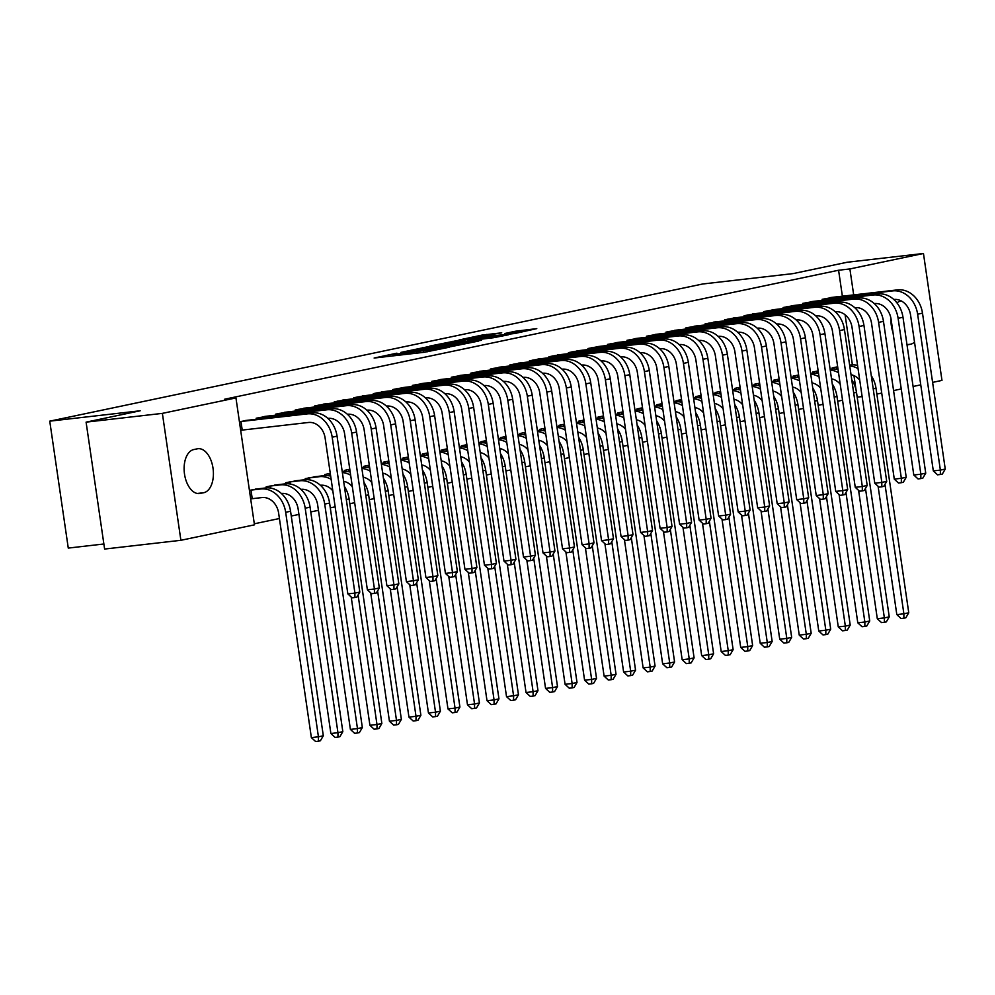 <?xml version="1.0" encoding="UTF-8"?>
<svg xmlns="http://www.w3.org/2000/svg" width="995" height="995" viewBox="0 0 995 995"><rect width="100%" height="100%" fill="white"/><g stroke="black" fill="none" stroke-linecap="round" stroke-linejoin="round"><path stroke-width="1.49" d="M396.918 353.175L374.132 358.038L424.057 352.305L449.516 347.18L401.781 353.573L392.975 354.332L396.918 353.175M501.729 332.827L482.177 335.079L458.981 339.991L515.037 333.449L536.778 328.624L515.174 331.285L504.913 333.487L518.644 332.193L504.502 334.594L467.749 338.599L501.729 332.827M842.379 296.212L838.586 270.242L224.646 399.219L235.952 397.925L254.459 524.838L180.891 540.297L162.372 413.373L235.952 397.925M838.586 270.242L849.892 268.936L923.459 253.489L941.979 380.401L932.601 382.378M180.891 540.297L104.612 549.053L86.092 422.141L140.158 410.786L49.75 421.159L702.719 283.985L793.127 273.6L847.18 262.245L923.459 253.489M86.092 422.141L162.372 413.373M427.29 346.869L400.861 352.417L450.772 346.695L478.657 341.049L427.29 346.869L427.477 348.138M429.79 346.086L457.078 340.613L508.445 334.793L493.495 337.715L468.558 340.763L461.543 342.28L481.393 340.34L429.815 346.248M49.75 421.159L68.269 548.083L103.878 543.991M814.358 301.286L802.604 303.425L802.754 304.482M818.151 370.874L812.616 372.03L812.766 373.1M775.329 309.495L763.575 311.634L763.725 312.679M779.122 379.07L773.575 380.239L773.737 381.296M736.3 317.691L724.547 319.83L724.696 320.875M740.093 387.266L734.546 388.436L734.708 389.505M697.271 325.887L685.518 328.027L685.667 329.084M701.065 395.475L695.517 396.632L695.679 397.701M658.242 334.084L646.476 336.223L646.638 337.28M662.023 403.671L656.489 404.841L656.65 405.898M619.213 342.292L607.447 344.432L607.609 345.476M622.994 411.868L617.46 413.037L617.621 414.107M580.172 350.489L568.419 352.628L568.58 353.685M583.965 420.077L578.431 421.233L578.58 422.303M541.143 358.685L529.39 360.824L529.539 361.881M544.937 428.273L539.402 429.43L539.551 430.499M502.114 366.894L490.361 369.033L490.51 370.078M505.908 436.469L500.373 437.638L500.522 438.695M463.085 375.09L451.332 377.229L451.481 378.274M466.879 444.665L461.344 445.835L461.493 446.904M424.057 383.286L412.303 385.426L412.452 386.483M427.85 452.874L422.315 454.031L422.465 455.101M385.028 391.483L373.274 393.622L373.423 394.679M388.821 461.071L383.274 462.227L383.436 463.297M345.999 399.691L334.245 401.831L334.395 402.875M349.792 469.267L344.245 470.436L344.407 471.493M306.97 407.888L295.216 410.027L295.366 411.084M316.97 476.493L305.216 478.632L305.378 479.702M267.941 416.084L256.188 418.223L256.337 419.281M277.941 484.689L266.187 486.829L266.349 487.898M856.061 390.015L853.959 375.625M852.392 364.866L845.091 314.768M254.31 523.793L279.408 518.519M291.261 516.032L298.923 514.427M310.776 511.94L318.437 510.323M330.29 507.836L335.153 506.816M349.805 503.731L354.668 502.711M369.319 499.639L374.182 498.619M388.834 495.535L393.697 494.515M408.348 491.43L413.211 490.411M427.862 487.339L432.726 486.319M447.377 483.234L452.24 482.214M466.891 479.142L471.754 478.11M486.406 475.038L491.269 474.018M505.92 470.933L510.783 469.914M525.435 466.842L530.298 465.809M544.949 462.737L549.812 461.717M564.463 458.633L569.327 457.613M583.978 454.541L588.853 453.521M603.492 450.437L608.368 449.417M623.019 446.332L627.882 445.312M642.534 442.24L647.397 441.22M662.048 438.136L666.911 437.116M681.563 434.044L686.426 433.012M701.077 429.939L705.94 428.92M720.591 425.835L725.454 424.815M740.106 421.743L744.969 420.711M759.62 417.639L764.483 416.619M779.135 413.534L783.998 412.515M798.649 409.442L803.512 408.423M818.164 405.338L823.027 404.318M837.678 401.234L842.541 400.214M249.434 490.348L258.426 488.794M239.422 421.743L248.427 420.188M297.455 480.597L285.702 482.737L285.863 483.794M287.455 411.992L275.702 414.131L275.851 415.176M330.278 473.371L324.731 474.528L324.892 475.598M326.484 403.783L314.731 405.923L314.88 406.98M369.307 465.175L363.76 466.332L363.921 467.401M365.513 395.587L353.76 397.726L353.909 398.784M408.336 456.966L402.801 458.135L402.95 459.205M404.542 387.391L392.789 389.53L392.938 390.575M447.364 448.77L441.83 449.939L441.979 450.996M443.571 379.182L431.818 381.334L431.967 382.378M486.393 440.574L480.859 441.73L481.008 442.8M482.6 370.986L470.846 373.125L470.996 374.182M525.422 432.365L519.887 433.534L520.037 434.604M521.629 362.789L509.875 364.929L510.025 365.973M564.451 424.168L558.916 425.338L559.066 426.395M560.658 354.593L548.904 356.732L549.066 357.777M603.48 415.972L597.945 417.129L598.107 418.198M599.687 346.384L587.933 348.524L588.095 349.581M642.509 407.776L636.974 408.933L637.136 410.002M638.728 338.188L626.962 340.327L627.124 341.385M681.538 399.567L676.003 400.736L676.165 401.806M677.757 329.992L665.991 332.131L666.153 333.176M720.579 391.371L715.032 392.54L715.194 393.597M716.786 321.795L705.032 323.935L705.181 324.979M759.608 383.174L754.061 384.331L754.222 385.401M755.814 313.587L744.061 315.726L744.21 316.783M798.637 374.966L793.09 376.135L793.251 377.204M794.843 305.39L783.09 307.53L783.239 308.587M837.666 366.769L832.131 367.939L832.28 368.996M833.872 297.194L822.119 299.333L822.268 300.378M914.517 342.106A22.213 12.724 -96.6 0 1 910.549 344.233L907.042 344.966A22.213 12.724 -96.6 0 1 907.03 344.966L907.042 344.966M892.988 332.417A22.213 12.724 -96.6 0 1 890.973 318.624M896.968 302.915A22.213 12.724 -96.6 0 1 900.637 301.062L901.259 300.925M855.663 308.537L855.538 307.617M853.685 294.918L849.892 268.936M920.761 384.866L913.087 386.47M901.246 388.958L893.572 390.575M881.719 393.062L876.856 394.082M857.192 397.142L862.13 396.582M200.206 493.458A22.213 12.724 -96.6 0 1 199.535 493.57A22.213 12.724 -96.6 0 1 184.436 473.545A22.213 12.724 -96.6 0 1 193.801 449.553L197.308 448.82A22.213 12.724 -96.6 0 1 197.98 448.708A22.213 12.724 -96.6 0 1 213.092 468.732A22.213 12.724 -96.6 0 1 203.714 492.724L198.863 493.619M405.997 351.446L450.412 346.471L458.372 344.83L423.771 348.561L405.997 351.446M452.24 342.454L438.099 344.842L458.26 342.554L465.274 341.036L452.24 342.454M252.232 498.694L261.996 497.562A17.35 14.204 78.1 0 1 278.625 513.097L311.373 737.606L318.437 736.797L285.677 512.288A26.019 21.293 -101.9 0 0 260.74 488.993L250.976 490.112L252.232 498.694L250.678 498.893M323.313 735.778L320.378 740.778L318.425 741.188L318.437 736.797L323.313 735.778L290.565 511.256A26.019 21.293 -101.9 0 0 265.615 487.96L255.217 489.142M249.844 490.261L250.976 490.112M318.425 741.188L315.602 741.511L311.373 737.606M239.832 421.656L240.964 421.507L242.22 430.089L308.487 422.477A17.35 14.204 78.1 0 1 325.116 437.999L347.852 593.903L354.916 593.095L332.181 437.191A26.019 21.293 -101.9 0 0 307.231 413.895L240.964 421.507M359.804 592.075L356.869 597.087L354.916 597.497L354.916 593.095L359.804 592.075L337.056 436.171A26.019 21.293 -101.9 0 0 312.119 412.875L245.205 420.537M242.22 430.089L240.666 430.288M354.916 597.497L352.093 597.821L347.852 593.903M281.374 493.483L281.51 493.47A17.35 14.204 78.1 0 1 298.139 508.992L330.887 733.514L337.952 732.693L305.191 508.184A26.019 21.293 -101.9 0 0 280.254 484.888L270.491 486.008L270.802 488.135M342.827 731.673L339.892 736.686L337.939 737.096L337.952 732.693L342.827 731.673L310.079 507.164A26.019 21.293 -101.9 0 0 285.13 483.868L274.732 485.038M269.359 486.169L270.491 486.008M337.939 737.096L335.116 737.419L330.887 733.514M300.888 489.378L301.025 489.366A17.35 14.204 78.1 0 1 317.654 504.9L350.402 729.41L357.466 728.601L324.718 504.092A26.019 21.293 -101.9 0 0 299.769 480.796L290.005 481.916L290.316 484.03M362.342 727.569L359.406 732.581L357.466 732.992L357.466 728.601L362.342 727.569L329.594 503.06A26.019 21.293 -101.9 0 0 304.644 479.764L294.246 480.933M288.873 482.065L290.005 481.916M357.466 732.992L354.63 733.315L350.402 729.41M259.347 417.564L260.479 417.402L260.678 418.783M327.865 418.385L328.002 418.373A17.35 14.204 78.1 0 1 344.631 433.907L367.379 589.811L374.431 589.003L351.695 433.086A26.019 21.293 -101.9 0 0 326.746 409.803L260.479 417.402M379.319 587.97L376.384 592.983L374.431 593.393L374.431 589.003L379.319 587.97L356.571 432.066A26.019 21.293 -101.9 0 0 331.633 408.771L264.72 416.432M374.431 593.393L371.608 593.716L367.379 589.811M278.861 413.46L279.993 413.311L280.204 414.679M347.379 414.293L347.516 414.268A17.35 14.204 78.1 0 1 364.145 429.803L386.893 585.707L393.945 584.898L371.21 428.994A26.019 21.293 -101.9 0 0 346.26 405.699L279.993 413.311M398.833 583.878L395.898 588.878L393.945 589.289L393.945 584.898L398.833 583.878L376.085 427.962A26.019 21.293 -101.9 0 0 351.148 404.679L284.234 412.328M393.945 589.289L391.122 589.612L386.893 585.707M320.402 485.286L320.539 485.262A17.35 14.204 78.1 0 1 332.815 490.809M330.676 476.12A26.019 21.293 -101.9 0 0 324.159 475.672L313.761 476.841M308.388 477.961L309.52 477.811L309.831 479.938M331.148 479.341A26.019 21.293 -101.9 0 0 319.283 476.692L309.52 477.811M351.198 596.988L369.916 725.305L376.981 724.497L358.088 594.998M376.981 728.887L376.981 724.497L381.856 723.477L378.921 728.477L376.981 728.887L374.145 729.223L369.916 725.305M381.856 723.477L349.108 498.955A26.019 21.293 -101.9 0 0 344.382 486.418M350.19 472.016A26.019 21.293 -101.9 0 0 343.685 471.568L342.243 471.729M327.902 473.869L329.034 473.707L329.345 475.834M330.303 473.57L329.034 473.707M343.636 481.306A17.35 14.204 78.1 0 1 352.329 486.704M370.712 592.896L389.431 721.213L396.495 720.392L377.603 590.893M396.495 724.795L396.495 720.392L401.371 719.373L398.448 724.385L396.495 724.795L393.659 725.119L389.431 721.213M401.371 719.373L368.623 494.863A26.019 21.293 -101.9 0 0 363.896 482.314M350.663 475.249A26.019 21.293 -101.9 0 0 342.367 472.55M298.376 409.355L299.507 409.206L299.719 410.574M366.894 410.189L367.031 410.176A17.35 14.204 78.1 0 1 383.66 425.698L406.408 581.615L413.46 580.794L390.724 424.89A26.019 21.293 -101.9 0 0 365.774 401.594L299.507 409.206M418.348 579.774L415.412 584.786L413.46 585.197L413.46 580.794L418.348 579.774L395.6 423.87A26.019 21.293 -101.9 0 0 370.662 400.575L303.749 408.236M413.46 585.197L410.637 585.52L406.408 581.615M317.89 405.263L319.034 405.102L319.233 406.482M386.421 406.084L386.545 406.072A17.35 14.204 78.1 0 1 403.174 421.606L425.922 577.51L432.987 576.702L410.238 420.798A26.019 21.293 -101.9 0 0 385.289 397.502L319.034 405.102M437.862 575.67L434.927 580.682L432.974 581.092L432.987 576.702L437.862 575.67L415.114 419.766A26.019 21.293 -101.9 0 0 390.177 396.47L323.263 404.132M432.974 581.092L430.151 581.416L425.922 577.51M369.705 467.911A26.019 21.293 -101.9 0 0 363.2 467.463L361.757 467.638M347.417 469.764L348.548 469.615L348.859 471.729M349.817 469.466L348.548 469.615M363.15 477.202A17.35 14.204 78.1 0 1 371.844 482.6M390.227 588.791L408.945 717.109L416.01 716.3L397.117 586.801M416.01 720.691L416.01 716.3L420.885 715.268L417.962 720.28L416.01 720.691L413.186 721.014L408.945 717.109M420.885 715.268L388.137 490.759A26.019 21.293 -101.9 0 0 383.411 478.209M370.177 471.145A26.019 21.293 -101.9 0 0 361.881 468.446M337.404 401.159L338.549 401.01L338.748 402.378M405.935 401.992L406.06 401.98A17.35 14.204 78.1 0 1 422.688 417.502L445.437 573.406L452.501 572.598L429.753 416.694A26.019 21.293 -101.9 0 0 404.816 393.398L338.549 401.01M457.377 571.578L454.441 576.578L452.489 576.988L452.501 572.598L457.377 571.578L434.628 415.661A26.019 21.293 -101.9 0 0 409.691 392.378L342.778 400.027M452.489 576.988L449.665 577.324L445.437 573.406M389.219 463.819A26.019 21.293 -101.9 0 0 382.714 463.371L381.272 463.533M366.931 465.672L368.063 465.511L368.374 467.638M369.332 465.374L368.063 465.511M382.665 473.098A17.35 14.204 78.1 0 1 391.358 478.508M409.741 584.699L428.459 713.005L435.524 712.196L416.631 582.697M435.524 716.599L435.524 712.196L440.399 711.176L437.477 716.189L435.524 716.599L432.701 716.922L428.459 713.005M440.399 711.176L407.651 486.667A26.019 21.293 -101.9 0 0 402.925 474.117M389.692 467.053A26.019 21.293 -101.9 0 0 381.396 464.342M356.919 397.067L358.063 396.905L358.262 398.274M425.45 397.888L425.574 397.876A17.35 14.204 78.1 0 1 442.203 413.398L464.951 569.314L472.016 568.493L449.267 412.589A26.019 21.293 -101.9 0 0 424.33 389.294L358.063 396.905M476.891 567.473L473.956 572.486L472.003 572.896L472.016 568.493L476.891 567.473L454.143 411.569A26.019 21.293 -101.9 0 0 429.206 388.274L362.292 395.935M472.003 572.896L469.18 573.219L464.951 569.314M408.734 459.715A26.019 21.293 -101.9 0 0 402.229 459.267L400.786 459.429M386.446 461.568L387.577 461.419L387.888 463.533M388.846 461.27L387.577 461.419M402.179 469.006A17.35 14.204 78.1 0 1 410.873 474.404M429.255 580.595L447.974 708.913L455.038 708.092L436.146 578.592M455.038 712.495L455.038 708.092L459.914 707.072L456.991 712.084L455.038 712.495L452.215 712.818L447.974 708.913M459.914 707.072L427.166 482.563A26.019 21.293 -101.9 0 0 422.44 470.013M409.206 462.949A26.019 21.293 -101.9 0 0 400.91 460.25M376.433 392.963L377.578 392.814L377.777 394.182M444.964 393.784L445.088 393.771A17.35 14.204 78.1 0 1 461.717 409.306L484.465 565.21L491.53 564.401L468.782 408.497A26.019 21.293 -101.9 0 0 443.845 385.202L377.578 392.814M496.405 563.369L493.47 568.381L491.518 568.792L491.53 564.401L496.405 563.369L473.657 407.465A26.019 21.293 -101.9 0 0 448.72 384.169L381.819 391.831M491.518 568.792L488.694 569.115L484.465 565.21M428.248 455.623A26.019 21.293 -101.9 0 0 421.743 455.163L420.3 455.337M405.96 457.464L407.092 457.314L407.403 459.429M408.36 457.165L407.092 457.314M421.706 464.901A17.35 14.204 78.1 0 1 430.387 470.299M448.77 576.491L467.488 704.808L474.553 704L455.66 574.501M474.553 708.39L474.553 704L479.428 702.967L476.505 707.98L474.553 708.39L471.729 708.714L467.488 704.808M479.428 702.967L446.68 478.458A26.019 21.293 -101.9 0 0 441.967 465.921M428.721 458.844A26.019 21.293 -101.9 0 0 420.425 456.145M395.96 388.858L397.092 388.709L397.291 390.077M464.478 389.692L464.603 389.679A17.35 14.204 78.1 0 1 481.232 405.201L503.98 561.105L511.044 560.297L488.296 404.393A26.019 21.293 -101.9 0 0 463.359 381.097L397.092 388.709M515.92 559.277L512.985 564.289L511.032 564.7L511.044 560.297L515.92 559.277L493.172 403.373A26.019 21.293 -101.9 0 0 468.235 380.078L401.333 387.739M511.032 564.7L508.209 565.023L503.98 561.105M447.762 451.519A26.019 21.293 -101.9 0 0 441.258 451.071L439.815 451.232M425.474 453.372L426.606 453.21L426.917 455.337M427.875 453.073L426.606 453.21M441.22 460.797A17.35 14.204 78.1 0 1 449.902 466.207M468.284 572.399L487.003 700.704L494.067 699.895L475.175 570.396M494.067 704.298L494.067 699.895L498.955 698.876L496.02 703.888L494.067 704.298L491.244 704.622L487.003 700.704M498.955 698.876L466.195 474.366A26.019 21.293 -101.9 0 0 461.481 461.817M448.235 454.752A26.019 21.293 -101.9 0 0 439.939 452.041M415.475 384.767L416.606 384.605L416.805 385.985M483.993 385.587L484.117 385.575A17.35 14.204 78.1 0 1 500.746 401.109L523.494 557.013L530.559 556.205L507.811 400.288A26.019 21.293 -101.9 0 0 482.873 376.993L416.606 384.605M535.434 555.173L532.499 560.185L530.546 560.595L530.559 556.205L535.434 555.173L512.686 399.269A26.019 21.293 -101.9 0 0 487.749 375.973L420.848 383.635M530.546 560.595L527.723 560.919L523.494 557.013M467.277 447.414A26.019 21.293 -101.9 0 0 460.772 446.966L459.329 447.128M444.989 449.267L446.133 449.118L446.432 451.232M447.389 448.969L446.133 449.118M460.735 456.705A17.35 14.204 78.1 0 1 469.416 462.103M487.799 568.294L506.517 696.612L513.582 695.803L494.689 566.292M513.582 700.194L513.582 695.803L518.47 694.771L515.534 699.783L513.582 700.194L510.758 700.517L506.517 696.612M518.47 694.771L485.709 470.262A26.019 21.293 -101.9 0 0 480.995 457.712M467.749 450.648A26.019 21.293 -101.9 0 0 459.454 447.949M434.989 380.662L436.121 380.513L436.32 381.881M503.507 381.495L503.632 381.471A17.35 14.204 78.1 0 1 520.261 397.005L543.009 552.909L550.073 552.101L527.325 396.197A26.019 21.293 -101.9 0 0 502.388 372.901L436.121 380.513M554.949 551.068L552.014 556.081L550.061 556.491L550.073 552.101L554.949 551.068L532.201 395.164A26.019 21.293 -101.9 0 0 507.263 371.869L440.362 379.53M550.061 556.491L547.238 556.814L543.009 552.909M486.791 443.322A26.019 21.293 -101.9 0 0 480.286 442.862L478.844 443.036M464.503 445.163L465.648 445.014L465.946 447.128M466.904 444.864L465.648 445.014M480.249 452.601A17.35 14.204 78.1 0 1 488.931 458.011M507.313 564.19L526.032 692.508L533.096 691.699L514.204 562.2M533.096 696.09L533.096 691.699L537.984 690.679L535.049 695.679L533.096 696.09L530.273 696.413L526.032 692.508M537.984 690.679L505.224 466.157A26.019 21.293 -101.9 0 0 500.51 453.62M487.264 446.544A26.019 21.293 -101.9 0 0 478.968 443.845M454.504 376.558L455.635 376.408L455.834 377.777M523.022 377.391L523.146 377.379A17.35 14.204 78.1 0 1 539.775 392.901L562.523 548.805L569.588 547.996L546.84 392.092A26.019 21.293 -101.9 0 0 521.902 368.797L455.635 376.408M574.463 546.976L571.528 551.989L569.575 552.399L569.588 547.996L574.463 546.976L551.715 391.072A26.019 21.293 -101.9 0 0 526.778 367.777L459.877 375.438M569.575 552.399L566.752 552.722L562.523 548.805M506.306 439.218A26.019 21.293 -101.9 0 0 499.801 438.77L498.358 438.932M484.018 441.071L485.162 440.909L485.46 443.036M486.418 440.773L485.162 440.909M499.764 448.509A17.35 14.204 78.1 0 1 508.457 453.907M526.828 560.098L545.558 688.403L552.611 687.595L533.718 558.096M552.611 691.998L552.611 687.595L557.498 686.575L554.563 691.587L552.611 691.998L549.787 692.321L545.558 688.403M557.498 686.575L524.738 462.066A26.019 21.293 -101.9 0 0 520.024 449.516M506.778 442.452A26.019 21.293 -101.9 0 0 498.483 439.74M474.018 372.466L475.15 372.304L475.349 373.685M542.536 373.287L542.661 373.274A17.35 14.204 78.1 0 1 559.289 388.809L582.038 544.713L589.102 543.904L566.354 387.988A26.019 21.293 -101.9 0 0 541.417 364.705L475.15 372.304M593.978 542.872L591.042 547.884L589.102 548.295L589.102 543.904L593.978 542.872L571.229 386.968A26.019 21.293 -101.9 0 0 546.292 363.672L479.391 371.334M589.102 548.295L586.266 548.618L582.038 544.713M525.82 435.113A26.019 21.293 -101.9 0 0 519.315 434.666L517.873 434.827M503.532 436.967L504.676 436.817L504.987 438.932M505.933 436.668L504.676 436.817M519.278 444.404A17.35 14.204 78.1 0 1 527.972 449.802M546.354 555.994L565.073 684.311L572.125 683.503L553.232 554.004M572.125 687.893L572.125 683.503L577.013 682.471L574.078 687.483L572.125 687.893L569.302 688.217L565.073 684.311M577.013 682.471L544.253 457.961A26.019 21.293 -101.9 0 0 539.539 445.412M526.293 438.347A26.019 21.293 -101.9 0 0 517.997 435.648M493.532 368.361L494.664 368.212L494.863 369.58M562.051 369.195L562.175 369.17A17.35 14.204 78.1 0 1 578.804 384.704L601.552 540.608L608.617 539.8L585.868 383.896A26.019 21.293 -101.9 0 0 560.931 360.6L494.664 368.212M613.492 538.78L610.557 543.78L608.617 544.19L608.617 539.8L613.492 538.78L590.756 382.864A26.019 21.293 -101.9 0 0 565.807 359.568L498.905 367.23M608.617 544.19L605.781 544.514L601.552 540.608M545.335 431.022A26.019 21.293 -101.9 0 0 538.83 430.574L537.399 430.735M523.059 432.862L524.191 432.713L524.502 434.827M525.447 432.564L524.191 432.713M538.792 440.3A17.35 14.204 78.1 0 1 547.486 445.71M565.869 551.889L584.587 680.207L591.639 679.398L572.759 549.899M591.639 683.789L591.639 679.398L596.527 678.379L593.592 683.378L591.639 683.789L588.816 684.112L584.587 680.207M596.527 678.379L563.767 453.857A26.019 21.293 -101.9 0 0 559.053 441.32M545.807 434.243A26.019 21.293 -101.9 0 0 537.511 431.544M513.047 364.257L514.179 364.108L514.378 365.476M581.565 365.09L581.702 365.078A17.35 14.204 78.1 0 1 598.318 380.6L621.067 536.516L628.131 535.696L605.383 379.791A26.019 21.293 -101.9 0 0 580.446 356.496L514.179 364.108M633.007 534.676L630.084 539.688L628.131 540.098L628.131 535.696L633.007 534.676L610.271 378.772A26.019 21.293 -101.9 0 0 585.321 355.476L518.42 363.138M628.131 540.098L625.295 540.422L621.067 536.516M564.849 426.917A26.019 21.293 -101.9 0 0 558.344 426.469L556.914 426.631M542.573 428.77L543.705 428.609L544.016 430.735M544.962 428.472L543.705 428.609M558.307 436.208A17.35 14.204 78.1 0 1 567.001 441.606M585.383 547.797L604.102 676.115L611.166 675.294L592.274 545.795M611.154 679.697L611.166 675.294L616.042 674.274L613.107 679.286L611.154 679.697L608.331 680.02L604.102 676.115M616.042 674.274L583.281 449.765A26.019 21.293 -101.9 0 0 578.568 437.215M565.322 430.151A26.019 21.293 -101.9 0 0 557.026 427.44M532.561 360.165L533.693 360.003L533.892 361.384M601.079 360.986L601.216 360.974A17.35 14.204 78.1 0 1 617.833 376.508L640.581 532.412L647.645 531.604L624.897 375.7A26.019 21.293 -101.9 0 0 599.96 352.404L533.693 360.003M652.521 530.571L649.598 535.584L647.645 535.994L647.645 531.604L652.521 530.571L629.785 374.667A26.019 21.293 -101.9 0 0 604.836 351.372L537.934 359.033M647.645 535.994L644.822 536.317L640.581 532.412M584.363 422.813A26.019 21.293 -101.9 0 0 577.859 422.365L576.428 422.539M562.088 424.666L563.22 424.517L563.531 426.631M564.488 424.367L563.22 424.517M577.821 432.104A17.35 14.204 78.1 0 1 586.515 437.501M604.898 543.693L623.616 672.011L630.681 671.202L611.788 541.703M630.668 675.593L630.681 671.202L635.556 670.17L632.621 675.182L630.668 675.593L627.845 675.916L623.616 672.011M635.556 670.17L602.796 445.66A26.019 21.293 -101.9 0 0 598.082 433.111M584.836 426.047A26.019 21.293 -101.9 0 0 576.54 423.348M552.076 356.061L553.208 355.911L553.407 357.28M620.594 356.894L620.731 356.869A17.35 14.204 78.1 0 1 637.36 372.404L660.095 528.308L667.16 527.499L644.412 371.595A26.019 21.293 -101.9 0 0 619.475 348.3L553.208 355.911M672.035 526.479L669.113 531.479L667.16 531.89L667.16 527.499L672.035 526.479L649.3 370.563A26.019 21.293 -101.9 0 0 624.35 347.28L557.449 354.929M667.16 531.89L664.337 532.213L660.095 528.308M603.878 418.721A26.019 21.293 -101.9 0 0 597.373 418.273L595.943 418.435M581.602 420.574L582.734 420.412L583.045 422.539M584.003 420.276L582.734 420.412M597.336 427.999A17.35 14.204 78.1 0 1 606.03 433.41M624.412 539.588L643.131 667.906L650.195 667.098L631.303 537.598M650.183 671.488L650.195 667.098L655.071 666.078L652.135 671.09L650.183 671.488L647.359 671.824L643.131 667.906M655.071 666.078L622.31 441.569A26.019 21.293 -101.9 0 0 617.596 429.019M604.351 421.955A26.019 21.293 -101.9 0 0 596.055 419.243M571.59 351.969L572.722 351.807L572.921 353.175M640.108 352.79L640.245 352.777A17.35 14.204 78.1 0 1 656.874 368.299L679.61 524.216L686.674 523.395L663.926 367.491A26.019 21.293 -101.9 0 0 638.989 344.195L572.722 351.807M691.55 522.375L688.627 527.387L686.674 527.798L686.674 523.395L691.55 522.375L668.814 366.471A26.019 21.293 -101.9 0 0 643.864 343.175L576.963 350.837M686.674 527.798L683.851 528.121L679.61 524.216M623.405 414.616A26.019 21.293 -101.9 0 0 616.888 414.169L615.457 414.33M601.117 416.47L602.249 416.32L602.56 418.435M603.517 416.171L602.249 416.32M616.85 423.907A17.35 14.204 78.1 0 1 625.544 429.305M643.927 535.497L662.645 663.814L669.71 662.993L650.817 533.494M669.697 667.396L669.71 662.993L674.585 661.973L671.65 666.986L669.697 667.396L666.874 667.72L662.645 663.814M674.585 661.973L641.837 437.464A26.019 21.293 -101.9 0 0 637.111 424.915M623.865 417.85A26.019 21.293 -101.9 0 0 615.569 415.151M591.105 347.864L592.236 347.715L592.435 349.083M659.623 348.685L659.76 348.673A17.35 14.204 78.1 0 1 676.389 364.207L699.124 520.111L706.189 519.303L683.441 363.399A26.019 21.293 -101.9 0 0 658.503 340.103L592.236 347.715M711.064 518.271L708.141 523.283L706.189 523.693L706.189 519.303L711.064 518.271L688.329 362.367A26.019 21.293 -101.9 0 0 663.379 339.071L596.478 346.733M706.189 523.693L703.365 524.017L699.124 520.111M642.919 410.525A26.019 21.293 -101.9 0 0 636.402 410.064L634.972 410.238M620.631 412.365L621.763 412.216L622.074 414.33M623.032 412.067L621.763 412.216M636.365 419.803A17.35 14.204 78.1 0 1 645.058 425.201M663.441 531.392L682.16 659.71L689.224 658.901L670.332 529.402M689.212 663.292L689.224 658.901L694.1 657.869L691.164 662.881L689.212 663.292L686.388 663.615L682.16 659.71M694.1 657.869L661.352 433.36A26.019 21.293 -101.9 0 0 656.625 420.823M643.379 413.746A26.019 21.293 -101.9 0 0 635.084 411.047M610.619 343.76L611.751 343.611L611.95 344.979M679.137 344.593L679.274 344.581A17.35 14.204 78.1 0 1 695.903 360.103L718.639 516.007L725.703 515.199L702.967 359.294A26.019 21.293 -101.9 0 0 678.018 335.999L611.751 343.611M730.579 514.179L727.656 519.191L725.703 519.589L725.703 515.199L730.579 514.179L707.843 358.275A26.019 21.293 -101.9 0 0 682.893 334.979L615.992 342.628M725.703 519.589L722.88 519.925L718.639 516.007M662.434 406.42A26.019 21.293 -101.9 0 0 655.916 405.972L654.486 406.134M640.146 408.273L641.278 408.112L641.588 410.238M642.546 407.975L641.278 408.112M655.879 415.699A17.35 14.204 78.1 0 1 664.573 421.109M682.956 527.3L701.674 655.606L708.739 654.797L689.846 525.298M708.726 659.2L708.739 654.797L713.614 653.777L710.679 658.789L708.726 659.2L705.903 659.523L701.674 655.606M713.614 653.777L680.866 429.268A26.019 21.293 -101.9 0 0 676.14 416.718M662.906 409.654A26.019 21.293 -101.9 0 0 654.598 406.943M630.133 339.668L631.265 339.506L631.464 340.887M698.652 340.489L698.788 340.477A17.35 14.204 78.1 0 1 715.417 356.011L738.153 511.915L745.218 511.094L722.482 355.19A26.019 21.293 -101.9 0 0 697.532 331.895L631.265 339.506M750.106 510.074L747.17 515.087L745.218 515.497L745.218 511.094L750.106 510.074L727.357 354.17A26.019 21.293 -101.9 0 0 702.408 330.875L635.506 338.536M745.218 515.497L742.394 515.82L738.153 511.915M681.948 402.316A26.019 21.293 -101.9 0 0 675.431 401.868L674.001 402.03M659.66 404.169L660.792 404.02L661.103 406.134M662.061 403.87L660.792 404.02M675.394 411.607A17.35 14.204 78.1 0 1 684.087 417.004M702.47 523.196L721.188 651.514L728.253 650.705L709.36 521.193M728.24 655.096L728.253 650.705L733.128 649.673L730.193 654.685L728.24 655.096L725.417 655.419L721.188 651.514M733.128 649.673L700.38 425.163A26.019 21.293 -101.9 0 0 695.654 412.614M682.421 405.55A26.019 21.293 -101.9 0 0 674.112 402.851M649.648 335.564L650.78 335.414L650.979 336.783M718.166 336.397L718.303 336.372A17.35 14.204 78.1 0 1 734.932 351.907L757.668 507.811L764.732 507.002L741.996 351.098A26.019 21.293 -101.9 0 0 717.047 327.803L650.78 335.414M769.62 505.97L766.685 510.982L764.732 511.393L764.732 507.002L769.62 505.97L746.872 350.066A26.019 21.293 -101.9 0 0 721.935 326.77L655.021 334.432M764.732 511.393L761.909 511.716L757.668 507.811M701.463 398.224A26.019 21.293 -101.9 0 0 694.945 397.764L693.515 397.938M679.175 400.065L680.306 399.915L680.617 402.03M681.575 399.766L680.306 399.915M694.908 407.502A17.35 14.204 78.1 0 1 703.602 412.9M721.984 519.091L740.703 647.409L747.767 646.601L728.875 517.101M747.755 650.991L747.767 646.601L752.643 645.568L749.708 650.581L747.755 650.991L744.932 651.315L740.703 647.409M752.643 645.568L719.895 421.059A26.019 21.293 -101.9 0 0 715.169 408.522M701.935 401.445A26.019 21.293 -101.9 0 0 693.627 398.746M669.162 331.459L670.294 331.31L670.493 332.678M737.681 332.293L737.817 332.28A17.35 14.204 78.1 0 1 754.446 347.802L777.194 503.706L784.247 502.898L761.511 346.994A26.019 21.293 -101.9 0 0 736.561 323.698L670.294 331.31M789.135 501.878L786.199 506.89L784.247 507.301L784.247 502.898L789.135 501.878L766.386 345.974A26.019 21.293 -101.9 0 0 741.449 322.678L674.535 330.34M784.247 507.301L781.423 507.624L777.194 503.706M720.977 394.119A26.019 21.293 -101.9 0 0 714.46 393.672L713.029 393.833M698.689 395.973L699.821 395.811L700.132 397.938M701.089 395.674L699.821 395.811M714.422 403.41A17.35 14.204 78.1 0 1 723.116 408.808M741.499 515L760.217 643.305L767.282 642.496L748.389 512.997M767.282 646.899L767.282 642.496L772.157 641.476L769.222 646.489L767.282 646.899L764.446 647.223L760.217 643.305M772.157 641.476L739.409 416.967A26.019 21.293 -101.9 0 0 734.683 404.418M721.45 397.353A26.019 21.293 -101.9 0 0 713.141 394.642M740.491 390.015A26.019 21.293 -101.9 0 0 733.974 389.567L732.544 389.729M718.203 391.868L719.335 391.719L719.646 393.833M720.604 391.57L719.335 391.719M733.937 399.306A17.35 14.204 78.1 0 1 742.631 404.704M761.013 510.895L779.732 639.213L786.796 638.404L767.904 508.905M786.796 642.795L786.796 638.404L791.672 637.372L788.736 642.384L786.796 642.795L783.961 643.118L779.732 639.213M791.672 637.372L758.924 412.863A26.019 21.293 -101.9 0 0 754.198 400.313M740.964 393.249A26.019 21.293 -101.9 0 0 732.668 390.55M760.006 385.923A26.019 21.293 -101.9 0 0 753.501 385.475L752.058 385.637M737.718 387.764L738.85 387.615L739.161 389.729M740.118 387.465L738.85 387.615M753.451 395.202A17.35 14.204 78.1 0 1 762.145 400.612M780.528 506.791L799.246 635.108L806.311 634.3L787.418 504.801M806.311 638.69L806.311 634.3L811.186 633.28L808.263 638.28L806.311 638.69L803.475 639.014L799.246 635.108M811.186 633.28L778.438 408.758A26.019 21.293 -101.9 0 0 773.712 396.221M760.479 389.144A26.019 21.293 -101.9 0 0 752.183 386.446M779.52 381.819A26.019 21.293 -101.9 0 0 773.015 381.371L771.573 381.533M757.232 383.672L758.364 383.51L758.675 385.637M759.633 383.373L758.364 383.51M772.966 391.11A17.35 14.204 78.1 0 1 781.66 396.507M800.042 502.699L818.761 631.017L825.825 630.196L806.933 500.696M825.825 634.599L825.825 630.196L830.701 629.176L827.778 634.188L825.825 634.599L823.002 634.922L818.761 631.017M830.701 629.176L797.953 404.666A26.019 21.293 -101.9 0 0 793.226 392.117M779.993 385.053A26.019 21.293 -101.9 0 0 771.697 382.341M799.035 377.714A26.019 21.293 -101.9 0 0 792.53 377.267L791.087 377.441M776.747 379.568L777.879 379.418L778.189 381.533M779.147 379.269L777.879 379.418M792.48 387.005A17.35 14.204 78.1 0 1 801.174 392.403M819.557 498.594L838.275 626.912L845.34 626.104L826.447 496.604M845.34 630.494L845.34 626.104L850.215 625.071L847.292 630.084L845.34 630.494L842.516 630.818L838.275 626.912M850.215 625.071L817.467 400.562A26.019 21.293 -101.9 0 0 812.741 388.013M799.507 380.948A26.019 21.293 -101.9 0 0 791.212 378.249M818.549 373.622A26.019 21.293 -101.9 0 0 812.044 373.175L810.602 373.336M796.261 375.476L797.393 375.314L797.704 377.441M798.662 375.165L797.393 375.314M811.995 382.901A17.35 14.204 78.1 0 1 820.688 388.311M839.071 494.49L857.789 622.808L864.854 621.999L845.961 492.5M864.854 626.39L864.854 621.999L869.729 620.979L866.807 625.979L864.854 626.39L862.031 626.726L857.789 622.808M869.729 620.979L836.982 396.458A26.019 21.293 -101.9 0 0 832.255 383.921M819.022 376.856A26.019 21.293 -101.9 0 0 810.726 374.145M838.064 369.518A26.019 21.293 -101.9 0 0 831.559 369.07L830.116 369.232M815.776 371.371L816.907 371.222L817.218 373.336M818.176 371.073L816.907 371.222M831.509 378.809A17.35 14.204 78.1 0 1 840.203 384.207M858.586 490.398L877.304 618.716L884.368 617.895L865.476 488.396M884.368 622.298L884.368 617.895L889.244 616.875L886.321 621.887L884.368 622.298L881.545 622.621L877.304 618.716M889.244 616.875L856.496 392.366A26.019 21.293 -101.9 0 0 851.782 379.816M838.536 372.752A26.019 21.293 -101.9 0 0 830.24 370.053M688.677 327.367L689.809 327.206L690.008 328.586M757.195 328.188L757.332 328.176A17.35 14.204 78.1 0 1 773.961 343.71L796.709 499.614L803.761 498.806L781.025 342.889A26.019 21.293 -101.9 0 0 756.076 319.606L689.809 327.206M808.649 497.774L805.714 502.786L803.761 503.196L803.761 498.806L808.649 497.774L785.901 341.87A26.019 21.293 -101.9 0 0 760.964 318.574L694.05 326.236M803.761 503.196L800.938 503.52L796.709 499.614M708.191 323.263L709.323 323.114L709.534 324.482M776.709 324.096L776.846 324.071A17.35 14.204 78.1 0 1 793.475 339.606L816.223 495.51L823.275 494.702L800.54 338.797A26.019 21.293 -101.9 0 0 775.59 315.502L709.323 323.114M828.163 493.682L825.228 498.682L823.275 499.092L823.275 494.702L828.163 493.682L805.415 337.765A26.019 21.293 -101.9 0 0 780.478 314.47L713.564 322.131M823.275 499.092L820.452 499.415L816.223 495.51M727.706 319.159L728.85 319.009L729.049 320.378M796.224 319.992L796.361 319.98A17.35 14.204 78.1 0 1 812.99 335.502L835.738 491.406L842.802 490.597L820.054 334.693A26.019 21.293 -101.9 0 0 795.104 311.398L728.85 319.009M847.678 489.577L844.743 494.59L842.79 495L842.802 490.597L847.678 489.577L824.93 333.673A26.019 21.293 -101.9 0 0 799.992 310.378L733.079 318.039M842.79 495L839.967 495.323L835.738 491.406M747.22 315.067L748.364 314.905L748.563 316.286M815.751 315.888L815.875 315.875A17.35 14.204 78.1 0 1 832.504 331.41L855.252 487.314L862.317 486.505L839.569 330.589A26.019 21.293 -101.9 0 0 814.631 307.306L748.364 314.905M867.192 485.473L864.257 490.485L862.304 490.896L862.317 486.505L867.192 485.473L844.444 329.569A26.019 21.293 -101.9 0 0 819.507 306.273L752.593 313.935M862.304 490.896L859.481 491.219L855.252 487.314M766.735 310.962L767.879 310.813L768.078 312.181M835.265 311.796L835.39 311.771A17.35 14.204 78.1 0 1 852.018 327.305L874.767 483.209L881.831 482.401L859.083 326.497A26.019 21.293 -101.9 0 0 834.146 303.201L767.879 310.813M886.707 481.381L883.771 486.381L881.819 486.791L881.831 482.401L886.707 481.381L863.958 325.464A26.019 21.293 -101.9 0 0 839.021 302.181L772.108 309.831M881.819 486.791L878.995 487.115L874.767 483.209M786.249 306.87L787.393 306.709L787.592 308.077M854.78 307.691L854.904 307.679A17.35 14.204 78.1 0 1 871.533 323.201L894.281 479.117L901.346 478.296L878.597 322.392A26.019 21.293 -101.9 0 0 853.66 299.097L787.393 306.709M906.221 477.277L903.286 482.289L901.333 482.699L901.346 478.296L906.221 477.277L883.473 321.373A26.019 21.293 -101.9 0 0 858.536 298.077L791.634 305.739M901.333 482.699L898.51 483.023L894.281 479.117M805.776 302.766L806.908 302.617L807.107 303.985M874.294 303.587L874.418 303.575A17.35 14.204 78.1 0 1 891.047 319.109L913.796 475.013L920.86 474.205L898.112 318.3A26.019 21.293 -101.9 0 0 873.175 295.005L806.908 302.617M925.736 473.172L922.8 478.185L920.848 478.595L920.86 474.205L925.736 473.172L902.987 317.268A26.019 21.293 -101.9 0 0 878.05 293.973L811.149 301.634M920.848 478.595L918.024 478.918L913.796 475.013M857.578 365.426A26.019 21.293 -101.9 0 0 851.073 364.966L849.63 365.14M835.29 367.267L836.422 367.118L836.733 369.232M837.69 366.968L836.422 367.118M851.036 374.705A17.35 14.204 78.1 0 1 859.717 380.102M878.1 486.294L896.818 614.611L903.883 613.803L884.99 484.304M903.883 618.193L903.883 613.803L908.758 612.771L905.836 617.783L903.883 618.193L901.06 618.517L896.818 614.611M908.758 612.771L876.01 388.261A26.019 21.293 -101.9 0 0 871.297 375.724M858.051 368.647A26.019 21.293 -101.9 0 0 849.755 365.949M825.29 298.662L826.422 298.512L826.621 299.881M893.808 299.495L893.933 299.483A17.35 14.204 78.1 0 1 910.562 315.005L933.31 470.909L940.375 470.1L917.626 314.196A26.019 21.293 -101.9 0 0 892.689 290.901L826.422 298.512M945.25 469.08L942.315 474.093L940.362 474.491L940.375 470.1L945.25 469.08L922.502 313.176A26.019 21.293 -101.9 0 0 897.565 289.881L830.663 297.53M940.362 474.491L937.539 474.826L933.31 470.909M397.813 355.315L397.627 354.046M401.968 354.842L401.781 353.573M417.054 353.113L416.793 351.272M423.596 352.354L423.41 351.086M427.738 351.77L427.576 350.613M422.763 348.673L422.601 347.591M452.551 342.417L452.389 341.335M457.265 341.87L457.078 340.613M515.335 332.367L515.174 331.285M520.136 332.38L519.863 330.564M482.339 336.161L482.177 335.079M487.053 335.613L486.866 334.357M203.714 492.724L197.221 493.47M910.549 344.233L906.98 344.643M260.74 488.993L265.615 487.96M285.677 512.288L290.565 511.256M307.231 413.895L312.119 412.875M332.181 437.191L337.056 436.171M280.254 484.888L285.13 483.868M305.191 508.184L310.079 507.164M299.769 480.796L304.644 479.764M324.718 504.092L329.594 503.06M326.746 409.803L331.633 408.771M351.695 433.086L356.571 432.066M346.26 405.699L351.148 404.679M371.21 428.994L376.085 427.962M319.283 476.692L324.159 475.672M346.297 499.552L349.108 498.955M342.268 471.866L343.685 471.568M365.812 495.448L368.623 494.863M365.774 401.594L370.662 400.575M390.724 424.89L395.6 423.87M385.289 397.502L390.177 396.47M410.238 420.798L415.114 419.766M361.782 467.762L363.2 467.463M385.326 491.356L388.137 490.759M404.816 393.398L409.691 392.378M429.753 416.694L434.628 415.661M381.296 463.67L382.714 463.371M404.853 487.251L407.651 486.667M424.33 389.294L429.206 388.274M449.267 412.589L454.143 411.569M400.811 459.566L402.229 459.267M424.367 483.147L427.166 482.563M443.845 385.202L448.72 384.169M468.782 408.497L473.657 407.465M420.325 455.461L421.743 455.163M443.882 479.055L446.68 478.458M463.359 381.097L468.235 380.078M488.296 404.393L493.172 403.373M439.84 451.369L441.258 451.071M463.396 474.951L466.195 474.366M482.873 376.993L487.749 375.973M507.811 400.288L512.686 399.269M459.354 447.265L460.772 446.966M482.911 470.846L485.709 470.262M502.388 372.901L507.263 371.869M527.325 396.197L532.201 395.164M478.869 443.161L480.286 442.862M502.425 466.754L505.224 466.157M521.902 368.797L526.778 367.777M546.84 392.092L551.715 391.072M498.383 439.069L499.801 438.77M521.94 462.65L524.738 462.066M541.417 364.705L546.292 363.672M566.354 387.988L571.229 386.968M517.897 434.964L519.315 434.666M541.454 458.546L544.253 457.961M560.931 360.6L565.807 359.568M585.868 383.896L590.756 382.864M537.412 430.86L538.83 430.574M560.969 454.454L563.767 453.857M580.446 356.496L585.321 355.476M605.383 379.791L610.271 378.772M556.926 426.768L558.344 426.469M580.483 450.349L583.281 449.765M599.96 352.404L604.836 351.372M624.897 375.7L629.785 374.667M576.441 422.664L577.859 422.365M599.997 446.257L602.796 445.66M619.475 348.3L624.35 347.28M644.412 371.595L649.3 370.563M595.955 418.572L597.373 418.273M619.512 442.153L622.31 441.569M638.989 344.195L643.864 343.175M663.926 367.491L668.814 366.471M615.47 414.467L616.888 414.169M639.026 438.049L641.837 437.464M658.503 340.103L663.379 339.071M683.441 363.399L688.329 362.367M634.984 410.363L636.402 410.064M658.541 433.957L661.352 433.36M678.018 335.999L682.893 334.979M702.967 359.294L707.843 358.275M654.499 406.271L655.916 405.972M678.055 429.852L680.866 429.268M697.532 331.895L702.408 330.875M722.482 355.19L727.357 354.17M674.013 402.167L675.431 401.868M697.57 425.748L700.38 425.163M717.047 327.803L721.935 326.77M741.996 351.098L746.872 350.066M693.527 398.062L694.945 397.764M717.084 421.656L719.895 421.059M736.561 323.698L741.449 322.678M761.511 346.994L766.386 345.974M713.054 393.97L714.46 393.672M736.598 417.552L739.409 416.967M732.569 389.866L733.974 389.567M756.113 413.447L758.924 412.863M752.083 385.762L753.501 385.475M775.627 409.355L778.438 408.758M771.598 381.67L773.015 381.371M795.142 405.251L797.953 404.666M791.112 377.565L792.53 377.267M814.656 401.147L817.467 400.562M810.626 373.473L812.044 373.175M834.183 397.055L836.982 396.458M830.141 369.369L831.559 369.07M853.698 392.95L856.496 392.366M756.076 319.606L760.964 318.574M781.025 342.889L785.901 341.87M775.59 315.502L780.478 314.47M800.54 338.797L805.415 337.765M795.104 311.398L799.992 310.378M820.054 334.693L824.93 333.673M814.631 307.306L819.507 306.273M839.569 330.589L844.444 329.569M834.146 303.201L839.021 302.181M859.083 326.497L863.958 325.464M853.66 299.097L858.536 298.077M878.597 322.392L883.473 321.373M873.175 295.005L878.05 293.973M898.112 318.3L902.987 317.268M849.655 365.264L851.073 364.966M873.212 388.858L876.01 388.261M892.689 290.901L897.565 289.881M917.626 314.196L922.502 313.176M393.187 355.849L392.975 354.332M418.982 352.889L418.758 351.372"/></g></svg>
